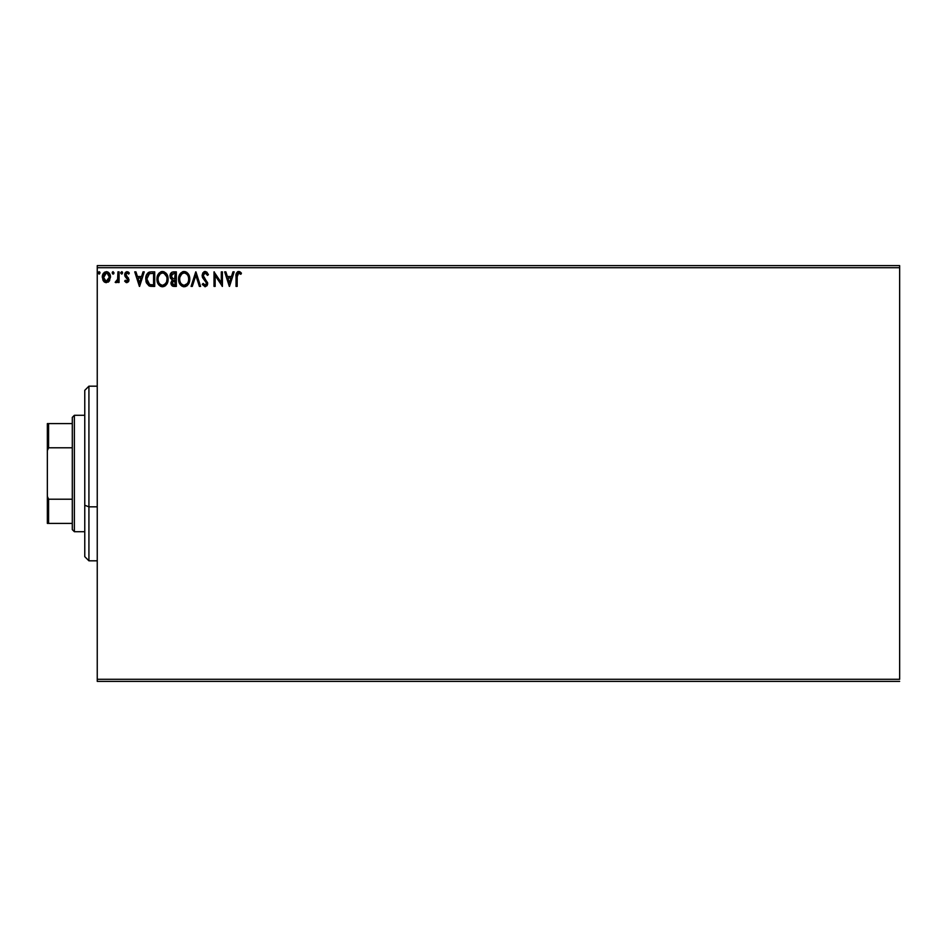 <?xml version="1.0" encoding="UTF-8"?>
<svg xmlns="http://www.w3.org/2000/svg" width="947" height="947" viewBox="0 0 947 947"><rect width="100%" height="100%" fill="white"/><g stroke="black" fill="none" stroke-linecap="round" stroke-linejoin="round"><path stroke-width="1.42" d="M97.245 267.705L899.65 267.705L899.65 679.295L97.245 679.295L97.245 267.705L97.245 681.378L899.65 681.378L97.245 681.378L97.245 679.295L899.65 679.295L899.65 267.705L97.245 267.705L97.245 265.622L97.245 267.705M109.402 280.916L110.432 276.204L108.183 272.18L104.572 272.18L102.513 275.269L102.88 280.063L105.484 282.561L108.822 281.626L110.491 277.151C110.515 274.133 109.142 272.298 106.384 271.671C103.614 272.31 102.252 274.133 102.276 277.151L103.365 280.928L106.384 282.68L109.663 280.49M117.949 271.86L119.073 271.86L117.949 271.86L117.594 279.803L115.155 282.313L116.67 282.514L117.949 280.928L117.949 282.49L119.073 282.49L119.073 271.86L119.073 282.49L119.073 271.86L117.949 271.86L117.771 279.081L115.155 282.313L115.996 282.68L117.949 280.928L117.949 282.49L119.073 282.49L117.949 282.49M126.827 282.68L128.449 281.744L128.934 279.472L126.046 275.707L125.868 274.085L127.147 272.973L128.685 274.097L129.325 273.115L127.028 271.671L125.584 272.286L124.696 274.204L125.028 276.394L127.821 279.685L127.005 281.342L125.324 280.253L124.661 281.164L126.164 282.537L128.958 279.886L125.785 274.689L127.147 272.973L128.685 274.097L129.325 273.115L127.028 271.671L124.661 274.748L125.028 276.394L127.573 278.974L126.756 281.377L125.324 280.253L124.661 281.164L126.827 282.68M148.49 272.476L151.319 271.86L148.49 272.476L146.406 275.186L145.743 278.951L146.442 282.904L149.034 285.887L154.704 286.408L154.704 271.86L151.319 271.86C147.436 272.393 145.578 274.748 145.743 278.951L149.034 285.887L154.704 286.408L154.704 271.86L154.704 286.408L152.503 286.408M173.431 271.86L176.343 271.86L171.975 272.18L170.2 274.5L170.33 277.779L172.295 279.708L170.981 283.508L172.259 285.923L176.343 286.408L176.343 271.86L176.343 286.408L176.343 271.86L173.431 271.86C171.158 272.215 170.01 273.588 169.998 275.991L172.295 279.708L170.934 282.81C170.945 285.094 172.07 286.302 174.284 286.408L176.343 286.408L174.284 286.408M192.3 286.408L191.081 286.408L195.745 271.86L191.081 286.408L192.3 286.408L195.84 275.376L199.379 286.408L200.598 286.408L195.934 271.86L200.598 286.408L195.934 271.86L191.081 286.408L192.3 286.408L195.84 275.376L199.379 286.408L200.598 286.408L199.379 286.408M221.302 271.86L221.302 282.68L214.022 271.86L214.022 286.408L215.147 286.408L215.147 275.553L222.415 286.408L222.415 271.86L221.302 271.86L222.415 271.86L221.302 271.86L221.302 282.68L214.022 271.86L214.022 286.408L215.147 286.408L215.147 275.553L222.415 286.408L222.415 271.86L222.19 286.408M237.176 275.613L238.171 273.115L240.881 274.287L241.449 273.162L238.703 271.481L236.324 273.363L236.04 286.408L237.164 286.408L237.164 276.725L238.715 272.973L240.881 274.287L241.449 273.162L238.703 271.481C236.478 272.239 235.59 273.943 236.04 276.583L236.04 286.408L237.164 286.408L237.212 275.032M232.95 271.86L234.169 271.86L229.505 286.408L234.169 271.86L232.95 271.86L231.459 276.524L227.375 276.524L225.883 271.86L224.664 271.86L229.328 286.408L234.169 271.86L232.95 271.86L231.459 276.524L227.375 276.524L225.883 271.86L224.664 271.86L229.328 286.408L224.664 271.86L225.883 271.86M205.156 271.481L202.871 272.819L202.09 275.423L202.812 278.016L206.517 282.94L205.428 285.26L203.143 283.425L202.267 284.325L205.085 286.787L207.062 285.651L207.653 282.81L203.569 276.867L203.368 274.452L205.239 272.973L207.523 275.399L208.435 274.666L206.825 272.109L205.156 271.481L202.09 275.423L206.564 283.449L205.097 285.296L203.143 283.425L202.267 284.325L205.085 286.787L207.677 283.39L203.203 275.447L205.239 272.973L207.523 275.399L208.435 274.666L205.156 271.481M189.779 279.069L187.79 273.257L185.446 271.671L182.866 271.671L180.699 273.103L178.888 276.548L178.888 281.756L181.741 286.065L185.541 286.574L188.465 284.088L189.779 279.069C189.826 274.926 187.956 272.405 184.156 271.481C180.368 272.428 178.51 274.985 178.581 279.14C178.51 283.342 180.392 285.887 184.251 286.787C188.015 285.793 189.85 283.224 189.779 279.069M168.128 279.069L166.151 273.257L163.807 271.671L161.227 271.671L159.06 273.103L157.249 276.548L157.249 281.756L160.102 286.065L163.89 286.574L166.826 284.088L168.128 279.069C168.187 274.926 166.317 272.405 162.517 271.481C158.729 272.428 156.871 274.985 156.942 279.14C156.871 283.342 158.753 285.887 162.6 286.787C166.376 285.793 168.211 283.224 168.128 279.069M143.033 271.86L144.252 271.86L139.588 286.408L144.252 271.86L143.033 271.86L141.541 276.524L137.457 276.524L135.954 271.86L134.734 271.86L139.398 286.408L144.252 271.86L143.033 271.86L141.541 276.524L137.457 276.524L135.954 271.86L134.734 271.86L139.398 286.408L134.734 271.86L135.954 271.86M121.891 274.074L120.743 272.89L121.678 271.671L122.613 272.89L122.376 272.085L120.802 272.464L121.891 274.074L122.613 272.89L121.678 274.097L122.613 272.89L121.678 271.671L120.743 272.89L121.678 274.097L120.743 272.878M114.031 272.89L113.095 271.671L112.16 272.89L112.693 273.979L113.794 273.683L113.095 274.097L114.031 272.89L113.095 271.671L112.16 272.89L113.095 274.097L112.16 272.89L113.095 271.671L114.031 272.89M98.997 274.085L98.168 272.89L99.104 271.671L100.039 272.89L99.802 272.085L98.228 272.464L99.317 274.074L100.039 272.89L99.104 274.097L100.039 272.89L99.104 271.671L98.168 272.89L99.104 274.097L98.168 272.878M899.65 265.622L97.245 265.622L899.65 265.622L899.65 267.705L899.65 265.622M237.164 286.408L236.04 286.408M237.531 271.777L238.194 271.529M239.52 271.623L240.431 272.144M240.881 272.547L240.881 274.287L238.431 273.008L240.881 274.287M237.744 273.47L238.573 272.985M229.423 282.904L227.848 278.016L230.985 278.016L229.423 282.904L227.848 278.016L230.985 278.016L229.423 282.904M215.147 286.408L214.022 286.408L214.282 271.86M208.435 274.666L207.523 275.399L207.156 274.606M204.801 273.032L204.019 273.458M207.653 283.97L207.062 285.651M202.504 284.751L203.143 283.425L203.617 284.242M204.741 285.248L205.428 285.26M205.736 285.13L206.446 284.195M206.482 284.1L206.387 282.455M204.718 280.336L205.558 281.188M204.031 279.614L202.812 278.016M202.504 277.4L202.279 276.773M203.854 271.848L204.789 271.505M203.688 284.337L203.143 283.425M203.416 276.536L203.226 275.814M189.696 280.383L189.601 281.034L189.696 280.383M189.128 282.739L188.844 283.402M188.82 283.425L188.465 284.088M188.098 284.633L185.529 286.586M183.588 286.74L182.949 286.61M180.723 285.201L179.48 283.39M178.581 279.14L178.604 278.489M179.421 275.032L179.894 274.156M179.918 274.121L180.699 273.091M182.38 271.848L183.481 271.529M186.654 272.227L188.417 274.097L186.63 272.215M189.033 275.234L189.293 275.944M186.701 285.994L187.293 285.532M179.906 274.145L179.137 275.707M182.664 273.328L183.931 272.985M188.252 281.709L188.5 280.75M187.257 283.603L184.192 285.296C181.137 284.526 179.646 282.478 179.693 279.14L179.752 280.194L179.693 279.14C179.622 275.79 181.126 273.73 184.192 272.973C187.222 273.73 188.702 275.766 188.654 279.081L188.595 278.027L188.654 279.081C188.725 282.407 187.234 284.479 184.192 285.296L184.464 285.284M180.427 282.549L180.948 283.437M180.463 282.632L179.954 281.235M181.208 283.769L181.8 284.349L181.208 283.769M179.954 277.021L181.836 273.861M181.055 274.666L180.368 275.826M179.752 278.087L179.942 277.045M188.015 275.873L188.323 276.69M186.168 273.576L187.589 275.092M186.18 284.645L187.021 283.899M173.585 286.373L172.603 286.124M171.123 284.183L170.981 283.508M171.762 279.436L170.555 278.229M170.839 278.655L170.223 277.459M170.01 276.275L170.01 275.613M170.046 275.234L170.2 274.5M170.851 273.162L170.472 273.801M171.348 277.175L171.123 275.991L173.94 273.352L175.219 273.352L175.219 278.761L172.875 278.584L174.65 278.761L172.875 278.584L171.135 275.672L171.17 276.631M172.804 284.597L172.105 282.182L173.123 280.525L174.65 280.253L173.786 280.312M172.153 281.934L172.046 282.774L175.219 280.253L175.219 284.917L174.059 284.917L172.046 282.774L172.496 284.313M173.005 280.596L172.259 281.614M172.484 278.43L171.36 277.222M171.182 275.352L172.247 273.671M174.65 280.253L175.219 284.917L174.059 284.917M168.057 280.383L162.6 286.787M161.949 286.74L160.469 286.278M159.084 285.201L158.303 284.183M158.267 284.136L157.841 283.39M156.953 279.803L157.013 280.454M157.782 275.032L159.049 273.103M160.741 271.848L161.842 271.529M167.394 275.257L167.655 275.944M165.062 285.994L165.654 285.532M158.267 274.145L157.498 275.707M165.311 274.263L164.08 273.328L166.684 276.69M166.613 281.709L167.015 279.081C167.086 282.407 165.595 284.479 162.553 285.296L162.553 285.296C159.498 284.526 158.007 282.478 158.054 279.14C157.983 275.79 159.487 273.73 162.553 272.973C165.583 273.73 167.063 275.766 167.015 279.081L166.861 280.75M165.618 283.603L162.825 285.284M158.788 282.549L159.309 283.437M158.054 279.14L158.113 278.087L158.054 279.14M158.824 282.632L158.113 280.194M159.57 283.769L160.161 284.349L159.57 283.769M158.303 277.021L160.197 273.861M159.416 274.666L158.717 275.826M167.015 279.081L166.956 278.027L167.015 279.081M166.376 275.873L165.95 275.092M163.867 285.011L165.382 283.899M150.739 286.325L151.603 286.385M150.727 286.314L149.946 286.183M149.875 286.172L149.034 285.887M147.768 273.044L148.821 272.31M150.04 271.955L149.33 272.12M145.897 280.963L146.229 282.336M150.407 284.727L151.212 284.846L149.626 284.514L146.868 278.951L149.389 273.719L153.58 273.352L153.58 284.917L149.626 284.514L147.436 282.17L150.005 284.645M147.732 275.234L148.726 274.109M152.029 284.905L151.212 284.846M146.868 278.951L146.974 277.424L146.868 278.951M147.14 281.283L146.998 280.584M139.493 282.904L137.931 278.016L141.056 278.016L139.493 282.904L137.931 278.016L141.056 278.016L139.493 282.904M124.661 281.164L125.324 280.253L126.993 281.342L127.454 278.809M125.324 280.253L126.756 281.377L127.833 279.945L125.028 276.394L124.696 274.204M127.774 280.43L126.448 277.885M124.98 273.162L126.744 271.694M128.058 271.907L128.863 272.499M129.325 273.115L128.543 273.896M128.685 274.097L127.147 272.973L125.785 274.689L126.164 275.873M125.856 274.145L128.946 280.134M125.797 274.95L126.046 275.707M126.91 276.548L128.472 278.039M128.839 280.857L128.484 281.697M127.241 276.796L126.602 276.299M122.08 271.789L120.802 273.304M117.617 281.531L116.848 282.407M115.996 282.68L115.155 282.313L115.996 282.68L115.155 282.313L116.493 281.306M117.464 280.158L117.925 277.258M117.949 276.157L117.949 275.435M117.901 277.72L117.771 279.081M113.451 274.014L112.16 272.89L113.095 271.671L112.397 272.085M108.834 281.614L108.136 282.182M104.644 282.194L103.933 281.626L104.644 282.194M103.365 280.928L102.276 277.14M102.868 274.299L103.282 273.529M106.62 271.682L107.982 272.061M109.485 273.529L109.84 274.168M109.876 274.251L110.254 275.269L109.876 274.251M109.485 273.541L109.035 272.925M105.401 273.198L107.082 273.079L109.367 277.14L106.206 281.366L103.401 277.14L103.566 275.731L103.436 277.85L106.384 272.973L108.479 274.121M108.668 274.429L109.331 276.429M106.206 281.366L109.367 277.14L108.656 279.874L107.082 281.259M106.028 281.342L104.525 280.442L103.436 277.85M105.046 280.928L105.685 281.259M106.384 272.973L105.673 273.079M105.046 273.387L104.099 274.429L105.046 273.387M109.331 277.862L109.367 277.14M98.168 272.89L98.405 272.085M188.406 277.009L188.595 278.027M188.086 282.17L187.601 283.117M183.162 285.13L181.8 284.349M179.942 281.223L179.752 280.194M173.94 273.352L175.219 273.352L174.65 278.761M158.113 278.087L158.303 277.045M166.767 277.009L166.956 278.027M166.435 282.17L165.962 283.117M161.523 285.13L160.161 284.349M152.372 273.352L153.58 273.352L153.58 284.917L152.846 284.917M147.815 282.893L147.436 282.17M146.974 277.424L147.105 276.82M103.401 277.14L103.436 276.429M103.566 275.731L104.099 274.429M107.082 273.079L107.721 273.387M109.201 278.56L108.656 279.874M88.923 506.834L88.923 386.187L88.923 506.834L97.245 506.834L88.923 506.834L88.923 560.813L88.923 506.834L84.768 505.248L88.923 506.834M84.768 390.353L84.768 505.248L84.768 390.353L88.923 386.187L97.245 386.187M84.768 556.647L84.768 505.248L84.768 556.647L88.923 560.813L97.245 560.813M72.292 499.211L72.292 529.622L74.375 531.705L74.375 415.295L72.292 417.378L72.292 499.211L72.292 417.378L74.375 415.295L74.375 531.705L84.768 531.705L74.375 531.705L72.292 529.622L72.292 499.211L48.593 499.211L47.35 496.358L47.35 450.642L48.593 447.789L72.292 447.789L48.593 447.789L48.593 423.605L47.35 423.605L47.35 450.642L47.35 423.605L48.593 423.605L48.593 447.789L47.35 450.642L47.35 523.395L72.292 523.395L48.593 523.395L48.593 499.211L48.593 523.395L47.35 523.395L47.35 496.358L48.593 499.211L72.292 499.211M84.768 415.295L74.375 415.295L84.768 415.295M72.292 423.605L48.593 423.605L72.292 423.605"/></g></svg>
